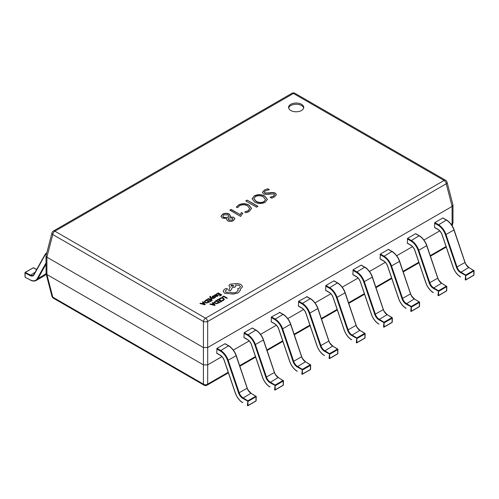 <?xml version="1.0" encoding="UTF-8"?>
<svg xmlns="http://www.w3.org/2000/svg" width="499" height="499" viewBox="0 0 499 499"><rect width="100%" height="100%" fill="white"/><g stroke="black" fill="none" stroke-linecap="round" stroke-linejoin="round"><path stroke-width="0.75" d="M301.521 104.31A7.579 4.379 0 0 0 293.262 103.362A7.579 4.379 0 0 0 288.584 107.41A7.579 4.379 0 0 0 290.805 110.504A7.579 4.379 0 0 0 299.063 111.452A7.579 4.379 0 0 0 303.741 107.41A7.579 4.379 0 0 0 301.521 104.31M303.666 108.027A7.579 4.379 0 0 0 301.521 105.551A7.579 4.379 0 0 0 293.768 104.491A7.579 4.379 0 0 0 288.659 108.027M240.668 216.435L229.821 210.173L231.124 209.418L240.231 214.676L241.454 212.512L242.757 213.266L240.668 216.435M239.626 205.719L237.561 207.703L236.389 207.023L238.653 204.927C242.127 203.205 245.57 203.255 248.964 205.077L251.552 208.389L249.207 211.507L246.257 212.724L244.822 211.888L248.015 210.84L249.725 208.582L247.61 205.956C245.021 204.515 242.364 204.434 239.626 205.719M247.205 200.136L257.927 206.324L256.486 207.154L245.764 200.966L247.205 200.136L257.709 206.449M254.783 202.095L252.076 198.764L254.315 195.882C257.833 194.173 261.301 194.23 264.726 196.063L267.414 199.4L265.119 202.32C261.613 203.997 258.164 203.923 254.783 202.095M264.507 189.994L267.763 188.759L269.329 189.664L265.524 190.768L264.214 192.152L264.882 192.982L269.647 192.876C271.699 192.302 273.583 192.383 275.311 193.119L276.39 194.573L274.394 196.968L271.749 198.153L270.177 197.248L273.333 196.219L274.581 194.791L274.013 194.03L269.56 194.086C267.408 194.697 265.412 194.629 263.566 193.88L262.387 192.377L264.507 189.994L267.763 188.759M222.236 218.026L220.932 216.285L222.566 214.208C224.712 213.054 226.914 212.992 229.166 214.021L230.332 215.718L229.896 216.834L233.769 217.283L234.836 218.774L233.42 220.627C231.542 221.637 229.615 221.706 227.625 220.832L226.633 219.36L226.827 218.606L222.236 218.026M203.405 347.541L46.906 257.185L46.906 274.519L203.405 364.869L203.405 347.541L207.696 347.541L207.696 364.869L221.924 356.654M233.339 350.067L249.151 340.936M260.565 334.349L276.377 325.217M287.792 318.624L303.604 309.499M315.019 302.905L330.831 293.78M342.245 287.187L358.057 278.062M369.472 271.468L385.284 262.343M396.699 255.75L412.511 246.625M423.925 240.031L439.738 230.9M451.152 224.313L452.094 223.77L452.094 206.443L207.696 347.541M46.906 274.519L52.769 297.148L203.43 384.136A3.031 2.227 -0 0 0 207.671 384.136L228.23 372.266M51.952 232.908A3.031 1.715 14.6 0 0 52.769 234.524A3.031 1.753 120 0 1 54.89 231.193L205.551 318.181L444.11 180.445L293.449 93.463L54.89 231.193A3.031 1.753 -120 0 0 53.368 231.043A3.031 3.031 0 0 0 51.952 232.908L46.02 255.875L46.051 273.602L51.952 296.319A3.031 1.715 -14.6 0 0 52.769 297.148A3.031 1.753 120 0 0 53.368 298.184L204.035 385.166A3.031 1.753 120 0 1 203.43 384.136L203.405 364.869M207.696 364.869L207.671 384.136A3.031 1.753 -120 0 1 207.066 385.166L228.423 372.84M451.751 225.155L452.094 223.77M452.094 206.443L452.949 204.877L447.048 182.16A3.031 3.031 0 0 0 445.632 180.295A3.031 1.753 120 0 0 444.11 180.445A3.031 1.753 -120 0 1 446.231 183.782A3.031 1.715 -14.6 0 0 447.048 182.16M46.02 255.875L46.906 257.185M46.051 273.602L46.881 274.506M203.43 364.888L207.671 364.888M452.119 223.758L452.98 222.604L452.98 205.126M203.43 347.554L203.43 321.512A3.031 1.198 0 0 0 207.671 321.512L207.671 347.554M267.763 189.009L268.955 189.695M264.227 192.277L264.882 192.982M264.882 193.232L269.647 193.119C271.699 192.545 273.583 192.626 275.311 193.363L275.311 193.119M275.311 193.363L276.384 194.697M270.177 197.498L273.333 196.219M273.333 196.469L274.569 194.916M262.393 192.502L264.507 190.244M252.082 198.889L254.315 195.882M254.315 196.132C257.833 194.417 261.301 194.479 264.726 196.313L264.726 196.063M264.726 196.313L267.414 199.519M253.891 198.727L256.062 201.421C258.594 202.956 261.245 203.093 264.021 201.846L265.518 199.719M264.021 201.596L265.524 199.6L263.403 196.962C260.877 195.496 258.239 195.365 255.488 196.562L253.885 198.602L256.062 201.178C258.594 202.706 261.245 202.85 264.021 201.596L264.021 201.846M245.982 201.091L247.205 200.386M236.389 207.272L238.653 204.927M238.653 205.17C242.127 203.455 245.57 203.505 248.964 205.326L248.964 205.077M248.964 205.326L251.546 208.513M244.822 212.137L248.015 210.84M248.015 211.083L249.725 208.701M230.033 210.297L231.124 209.418M231.124 209.667L240.231 214.676M240.231 214.926L241.454 212.512M241.454 212.761L242.608 213.429M220.938 216.41L222.566 214.208M222.566 214.458C224.712 213.298 226.914 213.235 229.166 214.271L229.166 214.021M229.166 214.271L230.326 215.842M233.769 217.283L229.896 216.834M233.769 217.533L234.829 218.899M226.64 219.485L226.827 218.606M228.205 219.036L228.91 220.159L232.247 220.19L232.921 219.148M222.76 216.285L223.614 217.558L227.8 217.477L228.76 216.073M227.8 217.227L228.773 215.942L227.924 214.82L223.745 214.888L222.747 216.154L223.614 217.308L227.8 217.477M232.247 219.94L232.927 219.024L232.178 218.026L228.848 217.982L228.199 218.905L228.91 219.916L232.247 220.19M46.613 253.473A11.67 6.737 -120 0 0 45.01 255.126L33.969 274.868A6.518 3.761 60 0 1 29.99 275.554L25.081 272.922L25.2 276.845M36.639 269.56L33.327 267.776L25.393 272.354L25.081 272.922L25.175 272.342L33.015 267.957M255.987 400.535L255.663 401.09M217.021 353.298L216.697 353.111L217.021 348.346L224.955 343.767L225.274 343.954M251.197 393.368L256.237 396.599L248.171 401.358L242.62 398.314A6.518 3.761 60 0 1 238.641 393.031L227.6 360.546A11.67 6.737 -120 0 0 220.184 350.916L216.697 348.901M217.021 348.346L220.508 350.36A12.126 7.005 60 0 1 228.211 360.365L239.252 392.85A6.063 3.499 -120 0 0 242.951 397.765L247.86 400.797L248.04 405.494L247.398 405.481L247.86 400.797L255.794 396.218L250.885 393.187A6.063 3.499 60 0 1 247.18 388.272L236.146 355.787A12.126 7.005 -120 0 0 228.436 345.782L224.955 343.767M283.214 384.816L282.889 385.371M244.248 337.58L243.924 337.393L244.248 332.627L252.182 328.049L252.5 328.236M278.423 377.649L283.463 380.874L275.398 385.64L269.847 382.596A6.518 3.761 60 0 1 265.867 377.313L254.827 344.828A11.67 6.737 -120 0 0 247.41 335.197L243.924 333.182M244.248 332.627L247.735 334.642A12.126 7.005 60 0 1 255.438 344.647L266.478 377.132A6.063 3.499 -120 0 0 270.177 382.047L275.086 385.078L275.267 389.775L274.625 389.763L275.086 385.078L283.02 380.5L278.111 377.469A6.063 3.499 60 0 1 274.406 372.553L263.372 340.069A12.126 7.005 -120 0 0 255.663 330.057L252.182 328.049M310.44 369.098L310.116 369.653M271.475 321.861L271.15 321.674L271.475 316.909L279.727 312.511M305.65 361.925L310.472 364.757L310.559 365.343L302.625 369.921L297.073 366.877A6.518 3.761 60 0 1 293.094 361.594L282.054 329.109A11.67 6.737 -120 0 0 274.637 319.479L271.15 317.464M271.475 316.909L274.961 318.923A12.126 7.005 60 0 1 282.665 328.928L293.705 361.413A6.063 3.499 -120 0 0 297.404 366.328L302.313 369.36L302.494 374.057L301.851 374.044L302.313 369.36L310.247 364.781L305.338 361.75A6.063 3.499 60 0 1 301.633 356.835L290.599 324.35A12.126 7.005 -120 0 0 282.889 314.339L279.409 312.33M337.667 353.379L337.343 353.934M298.701 306.143L298.377 305.956L298.701 301.19L306.954 296.793M332.877 346.206L337.698 349.038L337.786 349.624L329.851 354.203L324.3 351.159A6.518 3.761 60 0 1 320.321 345.876L309.28 313.391A11.67 6.737 -120 0 0 301.864 303.76L298.377 301.745M298.701 301.19L302.188 303.199A12.126 7.005 60 0 1 309.891 313.21L320.932 345.695A6.063 3.499 -120 0 0 324.631 350.61L329.54 353.641L329.72 358.332L329.078 358.319L329.54 353.641L337.474 349.057L332.565 346.032A6.063 3.499 60 0 1 328.86 341.116L317.826 308.632A12.126 7.005 -120 0 0 310.116 298.62L306.636 296.612M364.894 337.661L364.569 338.216M325.928 290.418L325.604 290.237L325.928 285.472L333.862 280.887L334.18 281.074M360.103 330.488L364.925 333.32L365.012 333.906L357.078 338.484L351.527 335.44A6.518 3.761 60 0 1 347.547 330.157L336.507 297.672A11.67 6.737 -120 0 0 329.091 288.042L325.604 286.027M325.928 285.472L329.415 287.48A12.126 7.005 60 0 1 337.118 297.491L348.159 329.976A6.063 3.499 -120 0 0 351.857 334.891L356.766 337.923L356.947 342.613L356.305 342.601L356.766 337.923L364.7 333.338L359.791 330.307A6.063 3.499 60 0 1 356.086 325.398L345.052 292.913A12.126 7.005 -120 0 0 337.349 282.902L333.862 280.887M392.12 321.942L391.796 322.497M353.155 274.7L352.83 274.519L353.155 269.753L361.089 265.169L361.407 265.356M387.33 314.769L392.152 317.601L392.239 318.187L384.305 322.766L378.753 319.722A6.518 3.761 60 0 1 374.774 314.439L363.734 281.954A11.67 6.737 -120 0 0 356.317 272.317L352.83 270.308M353.155 269.753L356.642 271.762A12.126 7.005 60 0 1 364.345 281.773L375.385 314.258A6.063 3.499 -120 0 0 379.084 319.173L383.993 322.198L384.174 326.895L383.531 326.882L383.993 322.198L391.927 317.62L387.018 314.588A6.063 3.499 60 0 1 383.313 309.673L372.279 277.195A12.126 7.005 -120 0 0 364.576 267.183L361.089 265.169M419.347 306.218L419.023 306.779M380.381 258.981L380.057 258.794L380.381 254.028L388.316 249.45L388.634 249.637M414.557 299.051L419.597 302.282L411.532 307.047L405.98 304.003A6.518 3.761 60 0 1 402.001 298.72L390.96 266.235A11.67 6.737 -120 0 0 383.544 256.598L380.057 254.59M380.381 254.028L383.868 256.043A12.126 7.005 60 0 1 391.572 266.054L402.612 298.533A6.063 3.499 -120 0 0 406.311 303.448L411.22 306.48L411.407 311.176L410.758 311.164L411.22 306.48L419.154 301.901L414.245 298.87A6.063 3.499 60 0 1 410.54 293.955L399.506 261.47A12.126 7.005 -120 0 0 391.802 251.465L388.316 249.45M446.574 290.499L446.256 291.06M407.608 243.263L407.284 243.075L407.608 238.31L415.542 233.732L415.86 233.919M441.783 283.332L446.823 286.563L438.758 291.329L433.207 288.285A6.518 3.761 60 0 1 429.227 282.995L418.193 250.517A11.67 6.737 -120 0 0 410.771 240.88L407.284 238.871M407.608 238.31L411.095 240.325A12.126 7.005 60 0 1 418.798 250.336L429.839 282.814A6.063 3.499 -120 0 0 433.537 287.73L438.446 290.761L438.633 295.458L437.985 295.445L438.446 290.761L446.38 286.183L441.472 283.151A6.063 3.499 60 0 1 437.766 278.236L426.732 245.751A12.126 7.005 -120 0 0 419.029 235.746L415.542 233.732M473.801 274.781L473.482 275.336M434.835 227.544L434.517 227.357L434.835 222.591L442.769 218.013L443.087 218.2M469.01 267.614L474.05 270.845L465.985 275.604L460.434 272.56A6.518 3.761 60 0 1 456.454 267.277L445.42 234.798A11.67 6.737 -120 0 0 437.997 225.161L434.517 223.147M434.835 222.591L438.322 224.606A12.126 7.005 60 0 1 446.025 234.611L457.065 267.096A6.063 3.499 -120 0 0 460.77 272.011L465.673 275.043L465.86 279.739L465.211 279.727L465.673 275.043L473.607 270.464L468.698 267.433A6.063 3.499 60 0 1 464.993 262.518L453.959 230.033A12.126 7.005 -120 0 0 446.256 220.028L442.769 218.013M221.98 297.148L222.379 297.404L223.77 296.599L226.858 298.383L227.313 298.096L223.82 296.088L221.98 297.148L222.379 297.404M222.379 297.379L223.77 296.599M223.77 296.574L226.858 298.358L227.313 298.096M223.758 299.331L222.161 300.429L222.635 300.704L223.602 300.311L224.369 299.269L223.521 298.196L221.812 297.728L220.134 298.146L219.373 298.845L219.803 299.094L221.737 298.134L223.072 298.489L223.758 299.344L223.072 298.514L221.737 298.134L220.471 298.439M219.373 298.82L219.803 299.094M219.803 299.069L220.471 298.414M222.161 300.429L222.635 300.729L223.602 300.336L224.369 299.269M216.653 300.223L217.053 300.454L218.481 299.631L219.654 300.311L218.406 301.028L218.805 301.284L220.053 300.535L221.169 301.184L219.822 301.957L220.221 302.219L222.018 301.153L218.531 299.138L216.653 300.248L217.053 300.479L218.481 299.656L219.629 300.317M218.406 301.028L218.805 301.284L220.053 300.56L221.144 301.196M219.822 301.957L220.221 302.219L222.018 301.153M214.171 302.219L214.944 303.273L216.709 303.685L219.485 302.619L215.998 300.604L214.171 302.269M218.631 302.644L215.942 301.097L214.763 302.194L215.406 302.993L216.772 303.342L218.631 302.644L215.942 301.122L214.763 302.219M214.171 302.244L214.944 303.298L216.709 303.71L219.485 302.619M209.823 304.165L214.639 305.413L215.125 305.139L212.961 302.357L212.468 302.644L213.085 303.386L211.632 304.228L210.322 303.879L209.823 304.19L214.639 305.438L215.125 305.139M213.335 303.698L212.162 304.371L214.439 305.014L213.335 303.698L212.194 304.384M212.468 302.644L213.073 303.392M214.451 305.032L213.335 303.723M218.163 294.778L218.562 295.009L219.809 294.285L220.926 294.934L219.579 295.707L219.978 295.944L221.774 294.903L218.288 292.888L216.416 293.998L216.809 294.229L218.238 293.406L219.392 294.073L218.163 294.778L218.562 295.034L219.809 294.31L220.907 294.946M216.416 293.973L216.809 294.229M216.809 294.204L218.238 293.406M218.238 293.381L219.41 294.061M219.579 295.732L219.978 295.969L221.774 294.903M217.439 296.325L218.069 295.695L217.645 295.445L217.127 296.094L216.011 296.032L216.647 295.545L216.66 294.603L215.144 294.635L214.826 295.333L213.996 295.371L215.599 296.294L217.439 296.35L218.069 295.695M217.009 295.034L216.66 294.603M215.144 294.635L214.826 295.358M216.454 295.127L215.393 294.909L215.119 295.302L215.68 295.838L216.454 295.127L215.836 294.809L215.119 295.327L215.393 294.934M213.996 295.371L215.599 296.319L217.439 296.35M216.03 296.044L216.647 295.57L216.66 294.622M212.979 296.3L213.94 296.05L212.805 296.793L212.979 296.3L212.805 296.818M213.94 296.026L212.668 296.069L212.137 296.599L212.399 297.073L214.807 297.073L213.853 297.803L214.975 297.772L215.468 297.261L215.219 296.762L212.805 296.793M212.137 296.599L212.399 297.098L213.84 297.117M212.137 296.624L212.399 297.098L212.137 296.624M213.84 297.092L214.807 297.073M213.853 297.778L214.277 298.046M214.277 298.022L215.468 297.236L215.219 296.762M215.468 297.261L215.219 296.786L215.468 297.261M210.653 296.437L209.948 296.35L209.854 297.348L209.948 296.375L209.854 297.348L211.588 299.662L212.044 299.375L210.709 297.741L213.491 298.558L213.984 298.277L210.522 297.385L210.653 296.437L210.26 297.011M209.948 296.35L209.854 297.323L211.588 299.637L212.044 299.375M210.728 297.772L213.491 298.558M213.491 298.533L213.984 298.252M210.26 297.036L210.353 296.574M208.501 300.354L208.9 300.585L210.148 299.868L211.264 300.51L209.917 301.29L210.322 301.546L212.119 300.504L208.632 298.471L206.754 299.575L207.154 299.805L208.576 298.982L209.73 299.649L208.501 300.354L208.9 300.61L210.148 299.893L211.245 300.523M206.754 299.55L207.154 299.805M207.154 299.78L208.576 298.982M208.576 298.957L209.748 299.637M209.917 301.29L210.322 301.546M212.119 300.479L210.322 301.521M204.272 301.552L205.045 302.606L206.804 303.012L209.58 301.945L206.093 299.93L204.266 301.627M204.864 301.546L205.507 302.325L206.867 302.668L208.732 301.976L206.043 300.423L204.864 301.552L206.043 300.448L208.707 301.989M204.272 301.577L205.045 302.631L206.804 303.036L209.58 301.97M199.924 303.492L204.74 304.739L205.22 304.465L203.062 301.683L202.563 301.97L203.18 302.712L201.727 303.554L200.417 303.205L199.924 303.517L204.74 304.764L205.22 304.465M203.436 303.024L202.263 303.698L204.54 304.34L203.436 303.024L202.295 303.71M202.563 301.97L203.168 302.725M204.546 304.359L203.436 303.049M224.606 293.237L233.607 294.054L238.273 292.851L240.362 289.988L238.273 292.876L233.607 294.079L224.606 293.262L223.165 291.241L224.606 293.262M240.281 290.599L240.281 289.314L242.558 286.682L240.898 284.374L237.156 283.42L229.939 284.262L228.916 285.696L230.189 287.268L228.548 290.331L230.632 290.649L232.222 287.723L234.923 287.137L235.94 285.709L235.615 284.848L239.389 285.309L240.412 286.738L239.389 288.173L237.699 288.715L238.216 289.988L236.757 292.009C234.642 293.038 232.453 293.113 230.189 292.221L226.116 292.339L225.305 291.216L225.972 290.187L227.257 289.476L227.257 288.584L225.773 288.559L224.307 289.401L223.165 291.372M225.305 291.229L225.972 290.212L227.257 289.501L227.257 288.584M233.782 285.678L231.449 285.129L231.049 285.665L231.449 286.22L233.382 286.22L233.788 285.665L231.449 285.104L231.049 285.678M227.257 289.501L227.257 288.609L227.257 289.501M237.699 288.715L238.216 290M235.615 284.873L239.389 285.334L240.412 286.75M228.548 290.331L230.632 290.674L232.222 287.748L234.923 287.162L235.94 285.727M228.916 285.696L230.189 287.293M240.281 289.339L242.558 286.707M239.688 365.648L255.457 356.548M266.915 349.93L282.683 340.829M294.142 334.211L309.91 325.111M321.368 318.493L337.137 309.386M348.595 302.774L364.364 293.668M375.822 287.056L391.59 277.949M403.049 271.331L418.817 262.231M430.275 255.613L446.044 246.512M452.119 206.424L446.231 183.782L207.671 321.512A3.031 1.753 60 0 0 205.551 318.181A3.031 1.753 120 0 0 203.43 321.512L52.769 234.524L46.881 257.172M446.137 246.793A3.031 1.753 60 0 1 445.632 247.435L430.469 256.187M291.934 93.313A3.031 1.753 60 0 1 293.449 93.463A3.031 1.753 120 0 1 294.965 93.313A3.031 3.031 0 0 0 291.934 93.313L53.368 231.043M46.02 262.917L37.244 278.604A11.67 6.737 -120 0 1 30.115 279.833L25.318 277.413A0.455 0.455 0 0 1 25.075 277.026L24.95 272.747A0.455 0.455 0 0 1 25.175 272.342L30.302 274.993A6.063 3.499 -120 0 0 33.184 275.211A6.063 3.499 -120 0 0 33.863 274.581M35.173 272.18L29.99 275.554M46.02 264.152L37.855 278.748L46.07 273.67M37.244 278.604A0.455 0.349 29.2 0 0 37.855 278.748A12.126 7.005 60 0 1 36.215 280.463L44.149 275.878A12.126 7.005 -120 0 0 45.789 274.169A0.455 0.349 -150.8 0 0 45.896 274.063L44.149 275.878M45.041 254.615A12.126 7.005 60 0 1 46.681 252.906A12.126 7.005 60 0 1 46.769 252.856L44.935 254.721A0.455 0.349 -150.8 0 1 45.041 254.615M45.01 255.126A0.455 0.349 -150.8 0 1 44.935 254.721L33.895 274.462A0.455 0.349 -150.8 0 1 34.007 274.356M45.933 273.914A0.455 0.349 -150.8 0 1 45.896 274.063L46.083 273.733M36.701 269.448L33.552 267.757A0.455 0.455 0 0 0 33.109 267.763L33.658 267.957M33.969 274.868A0.455 0.349 -150.8 0 1 33.895 274.462L33.184 275.211M30.115 279.833L25.318 277.413M248.04 405.494L247.485 405.681A0.455 0.455 0 0 0 247.947 405.687L255.881 401.109A0.455 0.455 0 0 0 256.106 400.728L256.237 396.599A0.455 0.455 0 0 0 256.018 396.194L255.975 400.915L248.04 405.494M242.62 398.314L251.116 393.162C248.677 390.96 247.41 389.282 247.323 388.122L238.641 393.031M216.697 353.111L220.184 355.126A6.518 3.761 60 0 1 224.325 360.503L235.366 392.987A11.67 6.737 -120 0 0 242.495 402.45L242.795 402.637M227.6 360.546L236.289 355.637L247.217 388.085M220.184 350.916L228.667 345.757L225.18 343.742M220.184 355.126L220.496 355.319M228.76 345.963L228.667 345.757C230.02 346.187 234.667 350.485 236.289 355.637L236.177 355.6M242.495 402.45L242.576 402.649C239.327 400.554 236.888 397.316 235.254 392.95L224.219 360.465C223.303 358.07 221.986 356.361 220.277 355.332L216.791 353.323M275.267 389.775L274.712 389.962A0.455 0.455 0 0 0 275.174 389.969L283.108 385.39A0.455 0.455 0 0 0 283.332 385.01L283.463 380.874A0.455 0.455 0 0 0 283.245 380.475L283.201 385.197L275.267 389.775M269.847 382.596L278.342 377.444C275.903 375.242 274.637 373.564 274.55 372.404L265.867 377.313M243.924 337.393L247.41 339.407A6.518 3.761 60 0 1 251.552 344.784L262.593 377.269A11.67 6.737 -120 0 0 269.722 386.731L270.021 386.912M254.827 344.828L263.516 339.919L274.444 372.36M247.41 335.197L255.893 330.039L252.407 328.024M247.41 339.407L247.722 339.594M255.987 330.244L255.893 330.039C257.247 330.469 261.894 334.767 263.516 339.919L263.403 339.881M269.722 386.731L269.803 386.931C266.553 384.835 264.114 381.598 262.48 377.232L251.446 344.747C250.529 342.351 249.213 340.642 247.504 339.613L244.017 337.598M302.494 374.057L301.939 374.244A0.455 0.455 0 0 0 302.4 374.25L310.334 369.672A0.455 0.455 0 0 0 310.559 369.291L310.69 365.156A0.455 0.455 0 0 0 310.472 364.757L310.428 369.472L302.494 374.057M297.073 366.877L305.569 361.725C303.13 359.523 301.864 357.839 301.776 356.685L293.094 361.594M271.15 321.674L274.637 323.689A6.518 3.761 60 0 1 278.779 329.066L289.819 361.55A11.67 6.737 -120 0 0 296.949 371.013L297.248 371.194M282.054 329.109L290.742 324.2L301.67 356.642M274.637 319.479L283.12 314.32L279.633 312.305M274.637 323.689L274.949 323.876M283.214 314.526L283.12 314.32C284.474 314.75 289.121 319.048 290.742 324.2L290.63 324.163M296.949 371.013L297.03 371.212C293.78 369.11 291.341 365.879 289.707 361.513L278.673 329.028C277.756 326.633 276.44 324.924 274.731 323.895L271.244 321.88M329.72 358.332L329.165 358.525A0.455 0.455 0 0 0 329.627 358.531L337.561 353.953A0.455 0.455 0 0 0 337.792 353.573L337.917 349.437A0.455 0.455 0 0 0 337.698 349.038L337.655 353.754L329.72 358.332M324.3 351.159L332.796 346.007C330.357 343.805 329.091 342.121 329.003 340.967L320.321 345.876M298.377 305.956L301.864 307.964A6.518 3.761 60 0 1 306.006 313.347L317.046 345.832A11.67 6.737 -120 0 0 324.175 355.294L324.475 355.475M309.28 313.391L317.969 308.482L328.897 340.923M301.864 303.76L310.347 298.602L306.86 296.587M301.864 307.964L302.176 308.157M310.44 298.807L310.347 298.602C311.7 299.032 316.347 303.33 317.969 308.482L317.857 308.438M324.175 355.294L324.256 355.494C321.007 353.392 318.568 350.161 316.934 345.788L305.899 313.31C304.983 310.914 303.666 309.205 301.957 308.176L298.477 306.161M356.947 342.613L356.392 342.807A0.455 0.455 0 0 0 356.854 342.813L364.788 338.228A0.455 0.455 0 0 0 365.019 337.854L365.143 333.719A0.455 0.455 0 0 0 364.925 333.32L364.881 338.035L356.947 342.613M351.527 335.44L360.022 330.288C357.583 328.086 356.317 326.402 356.23 325.242L347.547 330.157M325.604 290.237L329.091 292.246A6.518 3.761 60 0 1 333.232 297.629L344.273 330.113A11.67 6.737 -120 0 0 351.402 339.57L351.701 339.757M336.507 297.672L345.196 292.763L356.124 325.205M329.091 288.042L337.574 282.877L334.087 280.868M329.091 292.246L329.402 292.439M337.667 283.089L337.574 282.877C338.927 283.313 343.574 287.605 345.196 292.763L345.083 292.72M351.402 339.57L351.483 339.775C348.233 337.673 345.795 334.442 344.16 330.07L333.126 297.585C332.209 295.196 330.893 293.487 329.184 292.458L325.704 290.443M384.174 326.895L383.619 327.082A0.455 0.455 0 0 0 384.08 327.094L392.014 322.51A0.455 0.455 0 0 0 392.245 322.129L392.37 318A0.455 0.455 0 0 0 392.152 317.601L392.108 322.317L384.174 326.895M378.753 319.722L387.249 314.57C384.81 312.368 383.544 310.684 383.457 309.523L374.774 314.439M352.83 274.519L356.317 276.527A6.518 3.761 60 0 1 360.459 281.91L371.499 314.389A11.67 6.737 -120 0 0 378.629 323.851L378.928 324.038M363.734 281.954L372.422 277.039L383.351 309.486M356.317 272.317L364.8 267.158L361.313 265.15M356.317 276.527L356.629 276.72M364.894 267.37L364.8 267.158C366.154 267.595 370.801 271.886 372.422 277.039L372.31 277.001M378.629 323.851L378.71 324.057C375.46 321.955 373.021 318.724 371.387 314.351L360.353 281.866C359.436 279.477 358.12 277.762 356.411 276.739L352.93 274.724M411.407 311.176L410.845 311.364A0.455 0.455 0 0 0 411.307 311.37L419.241 306.791A0.455 0.455 0 0 0 419.472 306.411L419.597 302.282A0.455 0.455 0 0 0 419.378 301.883L419.335 306.598L411.407 311.176M405.98 304.003L414.476 298.851C412.037 296.643 410.771 294.965 410.683 293.805L402.001 298.72M380.057 258.794L383.544 260.809A6.518 3.761 60 0 1 387.686 266.192L398.726 298.67A11.67 6.737 -120 0 0 405.855 308.132L406.155 308.32M390.96 266.235L399.649 261.32L410.577 293.768M383.544 256.598L392.027 251.44L388.54 249.431M383.544 260.809L383.856 261.002M392.12 251.652L392.027 251.44C393.38 251.87 398.027 256.168 399.649 261.32L399.537 261.283M405.855 308.132L405.936 308.332C402.687 306.236 400.248 303.005 398.614 298.633L387.58 266.148C386.663 263.759 385.347 262.044 383.637 261.014L380.157 259.006M438.633 295.458L438.072 295.645A0.455 0.455 0 0 0 438.534 295.651L446.468 291.073A0.455 0.455 0 0 0 446.699 290.692L446.823 286.563A0.455 0.455 0 0 0 446.605 286.158L446.561 290.88L438.633 295.458M433.207 288.285L441.702 283.133C439.263 280.925 437.997 279.247 437.91 278.086L429.227 282.995M407.284 243.075L410.771 245.09A6.518 3.761 60 0 1 414.912 250.467L425.953 282.952A11.67 6.737 -120 0 0 433.082 292.414L433.382 292.601M418.193 250.517L426.876 245.602L437.804 278.049M410.771 240.88L419.254 235.721L415.767 233.713M410.771 245.09L411.082 245.283M419.347 235.933L419.254 235.721C420.607 236.152 425.254 240.449 426.876 245.602L426.764 245.564M433.082 292.414L433.163 292.614C429.913 290.518 427.475 287.281 425.84 282.914L414.806 250.429C413.889 248.034 412.573 246.325 410.864 245.296L407.384 243.287M465.86 279.739L465.299 279.927A0.455 0.455 0 0 0 465.76 279.933L473.694 275.354A0.455 0.455 0 0 0 473.925 274.974L474.05 270.845A0.455 0.455 0 0 0 473.832 270.439L473.788 275.161L465.86 279.739M460.434 272.56L468.929 267.408C466.49 265.206 465.224 263.528 465.137 262.368L456.454 267.277M434.517 227.357L437.997 229.372A6.518 3.761 60 0 1 442.139 234.748L453.179 267.233A11.67 6.737 -120 0 0 460.309 276.696L460.608 276.883M445.42 234.798L454.102 229.883L465.031 262.331M437.997 225.161L446.48 220.003L442.993 217.988M437.997 229.372L438.309 229.565M446.574 220.209L446.48 220.003C447.834 220.433 452.481 224.731 454.102 229.883L453.99 229.846M460.309 276.696L460.39 276.895C457.14 274.799 454.701 271.562 453.067 267.196L442.033 234.711C441.116 232.316 439.8 230.607 438.091 229.577L434.61 227.569M51.952 296.319A3.031 3.031 0 0 0 53.368 298.184M419.01 262.805L403.242 271.905M391.784 278.523L376.015 287.624M364.557 294.242L348.789 303.348M337.33 309.96L321.562 319.067M310.104 325.679L294.335 334.785M282.877 341.403L267.108 350.504M255.65 357.122L239.882 366.222M204.035 385.166A3.031 3.031 0 0 0 207.066 385.166M445.632 247.435A3.031 3.031 0 0 0 446.206 246.999M452.181 225.822L452.949 222.86M445.632 180.295L294.965 93.313M30.221 280.051C32.497 281.249 34.493 281.386 36.215 280.463"/></g></svg>

